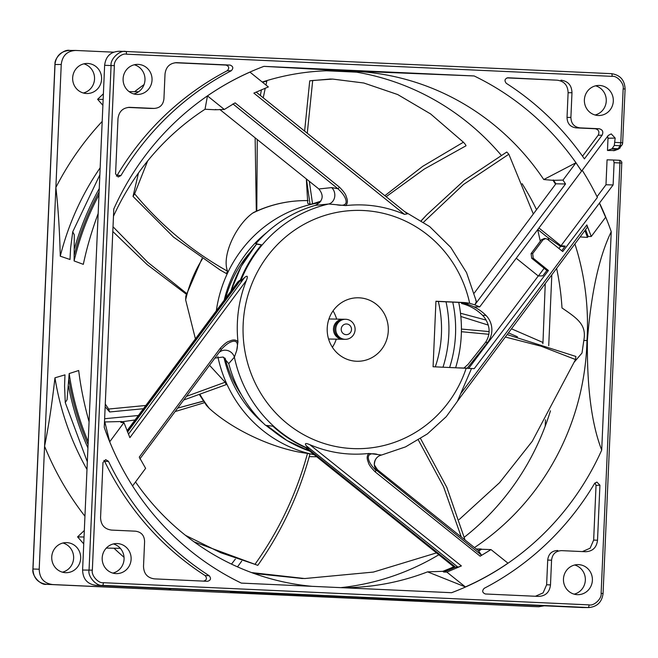 <?xml version="1.0" encoding="UTF-8"?>
<svg xmlns="http://www.w3.org/2000/svg" width="658" height="658" viewBox="0 0 658 658"><rect width="100%" height="100%" fill="white"/><g stroke="black" fill="none" stroke-linecap="round" stroke-linejoin="round"><path stroke-width="0.99" d="M574.895 243.929A253.618 244.151 -88.9 0 1 586.985 340.515L587.38 340.531C591.081 293.155 599.035 256.867 611.241 231.682A274.6 264.351 -88.9 0 0 599.504 203.026L613.116 184.939L614.087 162.699L613.478 160.017L607.071 159.82L605.977 184.775L597.028 196.676M611.241 231.682L601.708 450.088A274.6 264.351 -88.9 0 1 451.594 592.702L241.338 583.103A274.6 264.351 -88.9 0 1 104.252 427.379L113.793 208.973A274.6 264.351 -88.9 0 1 263.907 66.359L474.155 75.958A274.6 264.351 -88.9 0 1 575.989 162.765M458.149 367.896A120.628 116.129 91.1 0 0 458.165 367.871L467.287 368.143L487.668 342.357A20.053 19.304 91.1 0 0 485.958 315.412A46.784 45.032 91.1 0 0 474.031 306.883L479.723 306.891L581.573 171.129L575.956 162.773L581.631 171.096L608.263 135.449L611.233 133.895L615.164 138.081L608.008 138.238L607.63 136.296M614.745 150.501L607.482 150.468L611.94 148.848L614.292 145.459L615.164 138.081M587.684 590.736A15.035 14.476 91.1 0 0 591.468 574.319A15.035 14.476 91.1 0 0 578.201 564.613A15.035 14.476 91.1 0 0 568.167 568.553A15.035 14.476 -88.9 0 0 564.383 584.97A15.035 14.476 -88.9 0 0 577.65 594.676A15.035 14.476 -88.9 0 0 587.684 590.736M609.538 90.319A15.035 14.476 91.1 0 0 599.125 85.441A15.035 14.476 91.1 0 0 585.661 94.3A15.035 14.476 91.1 0 0 588.153 110.634A15.035 14.476 -88.9 0 0 598.566 115.512A15.035 14.476 -88.9 0 0 612.03 106.654A15.035 14.476 -88.9 0 0 609.538 90.319M127.808 68.325A15.035 14.476 91.1 0 0 124.025 84.742A15.035 14.476 91.1 0 0 137.292 94.448A15.035 14.476 91.1 0 0 147.334 90.508A15.035 14.476 -88.9 0 0 151.118 74.091A15.035 14.476 -88.9 0 0 137.851 64.385A15.035 14.476 -88.9 0 0 127.808 68.325M105.963 568.742A15.035 14.476 -88.9 0 1 103.462 552.407A15.035 14.476 -88.9 0 1 116.927 543.549A15.035 14.476 -88.9 0 1 127.339 548.427A15.035 14.476 91.1 0 1 129.84 564.761A15.035 14.476 91.1 0 1 116.376 573.62A15.035 14.476 91.1 0 1 105.963 568.742M129.297 107.328L154.293 108.43M150.772 108.438L153.849 108.422C159.812 108.183 163.176 104.992 163.932 98.848L165.01 74.14C165.915 66.771 169.945 62.938 177.101 62.658L175.941 62.658M128.91 107.336L130.07 107.336C122.914 107.616 118.884 111.449 117.979 118.827L115.578 173.868L118.201 176.994L120.932 175.579L117.214 175.225A284.017 273.424 -88.9 0 1 227.183 70.76C229.552 68.243 229.165 66.343 226.015 65.068L175.053 62.74M176.319 62.642L230.086 65.076C233.236 66.343 233.623 68.235 231.246 70.768A283.943 273.35 91.1 0 0 120.932 175.579M209.203 575.734C211.341 578.472 210.79 580.323 207.55 581.302L154.564 578.884C147.466 577.946 143.781 573.768 143.518 566.332L144.596 541.633C144.382 535.439 141.314 531.96 135.392 531.179L111.613 530.093C104.515 529.155 100.83 524.977 100.567 517.55L102.977 462.508L105.708 459.638L108.455 461.291A283.943 273.35 91.1 0 0 209.203 575.734L205.14 575.586A284.017 273.424 -88.9 0 1 104.712 461.505L103.874 460.46M585.513 551.725L561.48 550.631M561.644 550.639C555.681 550.878 552.325 554.069 551.568 560.213L550.491 584.913C549.578 592.29 545.548 596.123 538.392 596.403L485.407 593.985C482.265 592.718 481.878 590.818 484.247 588.293A283.943 273.35 91.1 0 0 594.569 483.482L596.88 482.059L599.923 485.193L597.522 540.234L593.656 540.086L590.119 548.204L582.42 551.585M585.423 551.725C592.578 551.445 596.609 547.612 597.522 540.234M602.095 135.219L584.411 158.891A283.943 273.35 91.1 0 0 506.298 83.327C504.151 80.589 504.702 78.738 507.951 77.759L557.063 80.177C564.161 81.115 567.846 85.293 568.109 92.729L567.031 117.428L570.897 117.428C571.119 123.622 574.187 127.101 580.101 127.882L599.224 128.754C602.662 129.716 603.625 131.871 602.095 135.219L598.188 135.211L582.519 156.193M560.937 80.177C568.035 81.115 571.72 85.293 571.975 92.72L570.897 117.428M574.664 565A15.035 14.476 -88.9 0 1 584.946 575.956A15.035 14.476 -88.9 0 1 580.636 590.604A15.035 14.476 91.1 0 1 574.13 594.158M62.411 572.172A15.035 14.476 -88.9 0 0 69.847 547.366A15.035 14.476 91.1 0 0 62.946 543.006M356.43 72.15L326.458 70.776M545.202 426.203L545.482 419.779M548.723 345.721L551.815 274.814M83.87 63.842A15.035 14.476 91.1 0 1 94.143 74.798A15.035 14.476 91.1 0 1 89.833 89.447A15.035 14.476 -88.9 0 1 83.336 93M112.855 573.102A15.035 14.476 -88.9 0 0 120.291 548.295A15.035 14.476 91.1 0 0 113.39 543.936M55.519 567.813A15.035 14.476 -88.9 0 1 53.018 551.478A15.035 14.476 -88.9 0 1 66.483 542.62A15.035 14.476 -88.9 0 1 76.896 547.497A15.035 14.476 91.1 0 1 79.396 563.832A15.035 14.476 91.1 0 1 65.932 572.69A15.035 14.476 91.1 0 1 55.519 567.813M229.815 591.468L231.797 592.216L246.586 592.94L275.324 593.886L238.78 591.871L96.093 585.357C87.415 584.222 82.916 579.106 82.595 570.025L92.342 570.157L114.369 65.677C113.489 60.446 121.566 52.821 126.459 54.186L612.113 76.353C617.146 75.431 624.467 83.813 623.151 88.904L620.807 142.671L620.132 145.722L618.117 148.749L613.511 150.748M96.093 585.357L102.549 585.357C96.537 586.492 87.44 576.392 89.052 570.025L111.079 65.545L104.638 65.298L98.165 213.513C91.692 231.032 86.749 247.976 83.327 264.343L74.107 260.946L74.288 234.807L72.734 231.813L70.587 248.198L70.011 259.499L60.273 256.192C59.607 230.103 58.143 207.204 55.872 187.497L44.571 446.231C48.56 426.639 52.023 403.831 54.959 377.807L64.969 374.863L64.566 386.164L65.265 402.573L67.083 399.702L69.189 373.563L78.689 370.512C80.679 386.986 84.142 404.086 89.069 421.811L82.595 570.025M102.187 121.426A290.721 279.88 -88.9 0 0 55.872 187.497L61.243 64.5L55.025 64.509L32.999 568.997C31.362 575.265 40.385 585.439 46.496 584.329L52.706 584.559C44.028 583.424 39.529 578.308 39.209 569.228L44.571 446.231A290.721 279.88 91.1 0 0 84.948 516.259M84.323 530.488L77.586 536.887L84.043 537.01M83.739 543.878L77.586 536.887M52.706 584.559L171.105 589.963A290.721 279.88 -88.9 0 1 168.802 588.68M124.033 557.277A290.721 279.88 -88.9 0 1 113.99 548.221M54.959 377.807A268.522 258.504 91.1 0 0 86.988 469.475M69.189 373.563A267.617 257.632 91.1 0 0 88.197 441.724M106.308 548.081L120.324 548.344M238.78 591.871L439.297 601.034L377.528 598.55L397.786 599.792L361.571 598.459L420.182 601.338L244.496 593.113A268.522 258.504 -88.9 0 1 243.287 592.784M246.586 592.94L257.385 593.434L244.496 593.113M384.519 598.846A270.356 260.264 91.1 0 1 383.392 599.076L399.447 599.454M422.37 600.367A290.721 279.88 91.1 0 1 420.182 601.338L538.688 606.75L544.191 605.821M39.209 569.228L32.9 568.997C33.336 577.938 37.868 583.046 46.496 584.329L532.355 606.511M439.297 601.034L582.93 607.556M589.478 607.531L581.976 607.548M607.482 150.468L608.008 138.238M595.589 85.828A15.035 14.476 -88.9 0 1 602.481 90.187A15.035 14.476 91.1 0 1 595.054 114.994M113.809 52.179L75.374 50.444M538.918 227.981L560.994 245.771L597.39 197.425A280.801 270.331 91.1 0 0 582.223 170.299M459.391 398.411L457.557 400.952L471.515 368.513L474.245 368.636L548.435 270.496L546.872 270.471L531.672 258.224L531.105 253.536L541.37 239.8L544.347 238.517M468.628 368.464L538.26 275.973L542.809 275.866L546.872 270.471M561.726 250.739L565.214 246.1L560.994 245.771M613.116 184.939L605.977 184.775M599.504 203.026L562.746 251.562L547.481 239.265L545.622 238.558L542.965 239.857L532.684 253.56L533.243 258.249L548.435 270.496M538.26 275.973L516.234 258.232M487.668 342.357L485.563 342.333L468.035 364.409L463.824 368.143M485.563 342.333C490.292 334.906 490.292 327.19 485.571 319.188A20.094 19.345 91.1 0 0 482.553 315.314A46.825 45.081 91.1 0 0 461.636 303.519A120.628 116.129 91.1 0 0 461.423 302.532M538.392 275.973L544.15 268.275M558.938 248.494L560.501 246.405L546.88 236.822L537.783 229.494M471.515 368.513L433.079 366.753L435.941 301.241L462.936 302.474A46.858 45.114 91.1 0 1 469.68 303.322L474.796 304.86L565.526 183.977L555.878 183.796L474.245 293.081M219.772 109.45L318.85 188.961C324.205 195.665 323.037 201.126 315.371 205.354A128.647 123.844 -88.9 0 0 255.872 243.707L261.506 244.825A128.524 123.729 91.1 0 0 239.948 281.056L240.696 281.073L244.57 277.544C247.507 275.126 248.107 276.105 246.372 280.481C238.624 300.196 235.819 320.635 237.957 341.806L236.699 350.525L234.388 357.187L228.737 363.594L223.103 357.047L214.919 358.067M256.439 244.225L255.872 243.707M307.722 448.526L454.629 566.415A252.59 243.164 91.1 0 1 442.785 571.325L443.673 572.041L446.864 572.106L465.395 586.928C480.282 580.364 494.479 572.444 507.968 563.174L491 549.595L480.175 556.199L375.192 471.885C370.931 467.591 368.653 464.425 368.365 462.385C366.621 458.478 366.819 455.5 368.941 453.461C348.526 455.665 328.811 452.737 309.795 444.668C305.6 442.883 304.424 443.253 306.258 445.779L308.462 448.526L307.722 448.526A128.524 123.729 91.1 0 1 272.873 426.178L265.585 425.339A128.647 123.844 -88.9 0 1 228.737 363.594M476.277 549.027L481.105 548.945A252.993 243.559 91.1 0 1 478.358 550.697L377.478 469.746L374.353 464.91M461.636 303.519L468.044 303.535A46.825 45.081 91.1 0 0 460.222 302.458L435.933 301.356M479.723 306.891L474.796 304.86C476.326 302.071 476.672 300.673 475.833 300.673M560.501 246.405L564.877 246.553M335.185 350.969A31.74 30.556 -88.9 0 1 337.143 306.118A31.74 30.556 -88.9 0 1 380.316 308.092A31.74 30.556 -88.9 0 1 378.358 352.943A31.74 30.556 91.1 0 1 335.185 350.969M406.611 213.233L407.392 213.817L404.522 214.376C385.604 206.308 365.971 203.38 345.631 205.584L328.729 203.996L315.371 205.354M368.941 453.461L381.582 455.023L405.525 446.889L427.379 433.918L446.256 416.662L461.39 395.828M262.238 82.028A253.618 244.151 -88.9 0 1 349.85 71.13A253.618 244.151 -88.9 0 1 363.158 71.862A253.618 244.151 -88.9 0 1 543.763 179.544L575.956 162.773L562.993 180.103L565.526 183.977M460.542 393.912L586.837 224.904L591.271 236.477L605.623 217.272L599.389 203.092M404.522 214.376L253.865 93.115L268.349 86.946L249.941 72.125C235.079 78.697 220.924 86.617 207.459 95.887L224.329 109.467L235.12 102.862L339.454 187.16C343.69 191.453 345.952 194.62 346.223 196.66C347.95 200.558 347.753 203.536 345.631 205.584M339.454 187.16A2.007 0.452 129 0 1 337.858 188.698C342.686 193.115 345.425 197.153 346.075 200.805C346.667 204.753 343.55 206.086 336.731 204.794M232.907 103.898L337.858 188.698L331.681 187.612A9.352 8.003 -95.4 0 1 334.659 197.038A9.352 8.003 -95.4 0 1 328.729 203.996A128.507 123.712 -88.9 0 0 240.696 281.073M331.681 187.612L318.85 188.961M215.717 109.442A252.993 243.559 91.1 0 0 215.224 109.763L224.329 109.467M113.472 216.26A253.618 244.151 -88.9 0 1 205.033 109.253L207.459 95.887M215.224 109.763L205.033 109.253M349.85 71.13L263.907 66.359M350.048 70.932L474.155 75.958M555.566 184.207A252.993 243.559 91.1 0 0 553.033 180.333L562.993 180.103M553.033 180.333L543.763 179.544M555.878 183.796A253.486 244.036 91.1 0 0 553.337 179.93M585.579 229.626A253.569 244.11 91.1 0 1 588.145 236.502L587.462 237.415A252.59 243.164 91.1 0 0 584.904 230.53M587.462 237.415L580.134 236.921M556.61 268.398A255.337 245.812 -88.9 0 1 561.998 307.969C578.292 318.998 586.665 325.068 583.819 340.466L586.985 340.515A253.618 244.151 -88.9 0 1 474.459 547.571M358.881 71.541L354.062 71.755A255.337 245.812 -88.9 0 1 501.182 155.206M522.098 183.664A255.337 245.812 -88.9 0 1 536.533 209.688M548.098 237.785A255.337 245.812 -88.9 0 1 549.011 240.499M586.837 224.904L587.314 227.306L457.557 400.952M588.145 236.502L591.271 236.477M443.673 572.041A253.569 244.11 91.1 0 0 455.492 567.106L453.23 566.332L306.266 448.394L307.146 448.057M442.785 571.325L427.577 571.86A253.618 244.151 -88.9 0 1 353.412 587.462A253.618 244.151 -88.9 0 1 342.357 587.717M550.45 410.822A255.337 245.812 -88.9 0 1 464.301 537.224M438.812 554.76A255.337 245.812 -88.9 0 1 340.721 587.643M574.302 362.048L582.001 353.033L583.819 340.466M465.395 586.928L427.577 571.86M587.38 340.531C586.936 387.965 591.715 424.484 601.708 450.088M312.295 586.344A253.618 244.151 -88.9 0 1 135.532 481.936M246.372 280.481L129.881 437.636L123.951 422.584L109.713 441.789L104.828 421.959A253.618 244.151 -88.9 0 1 104.532 421.128M109.713 441.789C116.03 457.228 123.655 471.942 132.571 485.933L145.615 468.34L139.257 457.121L220.249 348.279C224.37 343.863 227.413 341.502 229.371 341.206C233.121 339.396 235.983 339.594 237.957 341.806M123.951 422.584L120.842 422.444L121.533 421.523A252.59 243.164 91.1 0 0 121.87 422.485M121.533 421.523L104.828 421.959M220.249 348.279L221.302 349.48C225.702 344.619 229.7 341.88 233.286 341.272C237.217 340.795 238.352 343.879 236.699 350.525M218.982 352.606A9.352 8.817 -141.3 0 1 227.767 350.566A9.352 8.817 -141.3 0 1 234.388 357.187A128.507 123.712 -88.9 0 0 308.462 448.526M139.833 458.963L221.302 349.488L139.841 458.963M239.948 281.056L127.553 432.059M127.027 430.735L237.67 282.093L239.463 280.464L240.392 280.456M256.562 244.134L261.654 244.957M455.492 567.106L457.976 567.147L461.39 565.938L446.864 572.106M375.192 471.885A2.007 0.419 -51.2 0 0 375.932 470.33C371.4 465.922 368.875 461.883 368.348 458.231C368.028 454.291 370.865 452.959 376.853 454.226M478.358 550.697L481.533 555.146L377.758 471.342A9.352 9.344 -4.6 0 1 374.353 464.852A9.352 9.344 -4.6 0 1 374.344 464.836A9.352 9.344 -4.6 0 1 381.385 455.048M377.758 471.342L377.478 469.746M481.533 555.146L480.175 556.199M478.761 551.026A253.486 244.036 91.1 0 0 481.508 549.265L491 549.595M114.369 65.677L111.079 65.545C110.009 59.146 119.871 49.835 125.859 51.497L611.504 73.671A2.673 0.724 92.6 0 1 612.113 76.353M125.859 51.497L125.859 51.497A2.673 0.724 92.6 0 1 126.459 54.186M104.638 65.298C105.749 56.284 110.676 51.604 119.419 51.258L125.752 51.497M134.314 64.772A15.035 14.476 91.1 0 1 144.587 75.728A15.035 14.476 91.1 0 1 140.286 90.376A15.035 14.476 -88.9 0 1 133.78 93.93M77.364 67.396A15.035 14.476 91.1 0 0 73.581 83.813A15.035 14.476 91.1 0 0 86.848 93.518A15.035 14.476 91.1 0 0 96.891 89.578A15.035 14.476 -88.9 0 0 100.674 73.161A15.035 14.476 -88.9 0 0 87.407 63.456A15.035 14.476 -88.9 0 0 77.364 67.396M76.024 50.452C67.281 50.798 62.354 55.486 61.243 64.5M144.061 84.586A290.721 279.88 91.1 0 0 134.569 91.701M102.887 105.313L97.598 99.309L103.388 93.806M69.806 50.469C63.9 48.791 53.964 58.019 55.025 64.509L55.025 64.517M129.075 91.602L138.558 91.775M97.598 99.309L103.15 99.407M74.107 260.946A267.617 257.632 -88.9 0 1 98.98 194.793M60.273 256.192A268.522 258.504 -88.9 0 1 100.164 167.806M614.087 162.699L619.918 162.97A2.673 0.724 -87.4 0 0 619.318 160.281L613.478 160.017L619.318 160.281A2.673 2.673 0 0 1 621.868 163.069L619.918 162.97L601.124 593.384C602.004 598.615 593.935 606.24 589.033 604.875L103.388 582.7C98.461 583.63 91.026 575.363 92.342 570.157M262.863 593.574A267.617 257.632 -88.9 0 1 261.185 593.146M231.246 70.768L227.183 70.76M128.03 107.418L150.123 108.43M117.214 175.225L116.408 176.114M205.14 575.586C207.286 578.308 206.735 580.159 203.487 581.146M108.455 461.291L104.712 461.505M535.39 596.271L543.097 592.891L546.625 584.773L547.703 560.065C548.459 553.921 551.815 550.73 557.778 550.491M594.98 482.939L596.041 485.407L593.656 540.086M598.188 135.211C599.718 131.871 598.755 129.716 595.317 128.754L576.235 127.882C570.313 127.101 567.245 123.622 567.031 117.428M506.964 77.891L557.063 80.177M458.733 302.392A127.973 123.202 -88.9 0 1 455.632 367.781M314.137 454.711A127.973 123.202 -88.9 0 1 217.864 356.685M216.326 310.765A127.973 123.202 -88.9 0 1 319.714 202.672M449.628 367.509A121.96 117.412 91.1 0 0 455.517 334.527A121.96 117.412 91.1 0 0 452.745 302.121M266.942 232.364A121.96 117.412 91.1 0 0 224.214 300.163M223.967 357.442A121.96 117.412 91.1 0 0 263.422 423.283M265.939 425.381A121.96 117.412 91.1 0 0 271.795 429.83M420.569 438.631L446.831 487.389L465.033 540.004M302.335 578.489L253.972 573.463M231.493 564.095L235.375 559.094M459.095 519.623L499.545 482.692L532.281 441.255L575.528 359.539L541.065 346.198L505.328 337.028M488.919 334.297L461.398 331.706M507.154 334.577L575.882 356.455A249.941 240.614 -88.9 0 1 575.528 359.539M461.423 329.058L489.108 331.583M533.317 213.99L508.848 154.227L463.503 184.479L423.596 222.165M511.472 328.803L542.982 342.489L545.243 283.614M540.284 241.247L537.685 229.626M460.485 313.224L486.081 320.076M421.4 220.701L426.672 214.911L464.384 180.234L506.75 152.023A249.941 240.614 -88.9 0 1 508.848 154.227M517.459 336.773L508.428 332.882M488.146 325.052L460.839 316.482M542.809 343.764L542.982 342.489M309.301 181.295L312.55 203.824L320.865 201.167M384.856 195.681L422.691 166.351L463.405 142.21L430.628 113.949L397.695 94.546L363.833 83.007L332.718 79.092L312.698 80.49L307.278 133.245M185.498 535.349L220.825 552.761L254.975 564.325C279.033 530.644 296.544 493.656 307.5 453.37C279.255 450.22 236.419 432.948 209.302 408.429L206.456 405.402L199.67 395.022M307.5 453.37A127.973 123.202 91.1 0 0 309.976 453.979C299.102 494.355 281.706 531.483 257.788 565.354A249.941 240.614 -88.9 0 1 254.975 564.325M312.558 203.824A127.973 123.202 91.1 0 0 310.066 204.391L306.431 178.992M306.348 178.927L307.755 203.363L310.066 204.391M147.639 160.98L134.635 193.806C161.021 225.497 191.988 251.298 227.545 271.203C221.45 255.608 236.115 225.044 252.573 213.167L253.692 212.452C270.931 204.268 289.051 200.328 308.034 200.616M227.545 271.203A127.973 123.202 91.1 0 0 226.41 273.572L220.068 269.961L173.498 237.053L133.031 196.421A249.941 240.614 -88.9 0 1 134.635 193.806M220.068 269.961L226.41 273.572M186.403 396.379L225.135 382.232L209.54 365.297M195.41 338.87L185.646 299.867L185.844 295.993L201.973 258.594M225.135 382.232A127.973 123.202 91.1 0 0 226.212 384.626L183.697 400.023M143.403 408.733L109.615 411.974L105.157 406.693M186.313 294.233L146.989 264.458L112.806 231.501M105.272 404.061L108.644 409.037L145.837 405.468M109.615 411.974A249.941 240.614 -88.9 0 1 108.644 409.037M204.523 402.655L175.102 411.571M135.038 419.969L121.64 421.819M257.788 565.354L194.077 541.847M104.63 418.718L138.369 415.502M177.685 408.1L203.445 401.076M203.511 401.166L177.668 408.125M461.291 537.002L443.55 486.706L418.365 440.013M251.537 572.575L304.712 578.538L373.399 572.073L436.484 552.893M241.716 561.085L237.505 566.867M262.887 82.546L262.986 82.077L262.435 82.184M256.307 211.243L255.131 137.826M260.371 95.492L261.432 89.751M133.031 196.421L138.476 172.98M263.142 81.732L266.835 81.214L265.955 85.014M266.58 81.164L262.986 82.077M304.613 131.098L309.729 80.827L330.184 79.042M463.405 142.21C465.732 144.678 466.473 145.936 465.634 145.994L424.402 168.991L386.147 196.717M309.729 80.827A249.941 240.614 -88.9 0 1 312.698 80.49M446.017 301.816A121.96 117.412 -88.9 0 1 448.822 334.404A121.96 117.412 -88.9 0 1 442.999 367.205M435.3 366.851A114.278 110.009 91.1 0 0 441.436 334.067A114.278 110.009 91.1 0 0 438.327 301.463M249.769 252.705A114.278 110.009 91.1 0 0 225.62 298.271M225.11 358.166A114.278 110.009 91.1 0 0 241.412 394.718M333.063 310.856A33.418 32.168 -88.9 0 1 336.633 319.114M336.263 339.158A33.418 32.168 -88.9 0 1 332.389 347.284M343.509 339.273A10.026 9.648 -88.9 0 1 333.466 328.819A10.026 9.648 -88.9 0 1 343.879 319.27M345.639 319.278L344.463 319.262A10.026 9.648 91.1 0 0 334.634 328.844A10.026 9.648 91.1 0 0 344.093 339.306L345.269 339.322A10.026 9.648 -88.9 0 1 335.81 328.86A10.026 9.648 -88.9 0 1 345.639 319.278A10.026 9.648 -88.9 0 1 355.098 329.74A10.026 9.648 -88.9 0 1 345.269 339.322M351.495 329.551A5.346 5.149 -88.9 0 1 346.124 334.659A5.346 5.149 -88.9 0 1 341.214 329.082A5.346 5.149 -88.9 0 1 346.593 323.983A5.346 5.149 -88.9 0 1 351.495 329.551M614.975 142.399L622.756 142.77L622.172 144.744A2.673 2.361 -146.4 0 1 620.132 145.722L614.292 145.459M589.033 604.875A2.673 0.724 -87.4 0 1 588.194 607.531L102.549 585.357A2.673 0.724 -87.4 0 0 103.388 582.7M98.165 213.513L89.069 421.811M68.547 386.238A270.356 260.264 91.1 0 0 87.925 447.934M68.917 379.913A268.916 258.882 91.1 0 0 88.073 444.619M256.752 593.294A268.916 258.882 -88.9 0 1 255.024 592.809M250.575 593.014A270.356 260.264 -88.9 0 1 248.757 592.455M538.581 606.742L532.141 606.503M377.388 598.805A268.916 258.882 91.1 0 0 378.506 598.591M602.975 593.491L601.124 593.384M621.769 163.069L603.073 593.491C601.955 602.054 597.217 606.734 588.844 607.548L582.626 607.556M622.526 143.386A2.673 2.361 -146.4 0 1 622.172 144.744L618.536 149.103A2.673 2.558 -110.2 0 1 617.574 149.251L611.66 148.988M531.672 258.224L533.243 258.249M531.105 253.536L532.684 253.56M485.958 315.412L482.553 315.314M474.031 306.883A46.784 45.032 91.1 0 0 464.844 303.577M462.936 302.474L460.222 302.458M469.68 303.322A119.156 114.706 91.1 0 0 296.848 228.647A119.156 114.706 91.1 0 0 286.353 422.897A119.156 114.706 91.1 0 0 466.177 368.266M244.57 277.544L128.442 434.222M239.463 280.464L127.233 431.253M256.628 244.06A128.244 123.465 91.1 0 0 230.884 291.198M306.258 445.779L457.976 567.147M309.795 444.668L461.39 565.938M306.241 448.04L453.773 566.431M266.852 425.487A128.244 123.465 91.1 0 0 309.581 451.059L286.946 440.523L266.794 425.479M541.37 239.8L542.965 239.857M612.22 148.478L618.117 148.749A2.673 2.361 -146.4 0 0 620.149 147.787M622.657 142.77L625.1 89.003L623.151 88.904M625.001 89.003L625.1 89.003C624.664 80.062 620.132 74.954 611.504 73.671M125.645 51.489L119.419 51.258M74.387 254.605A268.916 258.882 -88.9 0 1 99.111 191.906M74.576 248.272A270.356 260.264 -88.9 0 1 99.251 188.591M230.086 65.076L226.015 65.068M547.703 560.065L551.568 560.213M550.491 584.913L546.625 584.773M599.923 485.193L596.041 485.407M599.224 128.754L595.317 128.754M571.975 92.72L568.109 92.729M576.235 127.882L580.101 127.882M200.188 394.841A127.973 123.202 91.1 0 0 209.302 408.429M307.697 200.608A127.973 123.202 91.1 0 0 252.573 213.167M202.425 258.898A127.973 123.202 91.1 0 0 185.646 299.867M75.07 50.444L69.156 50.452C60.783 51.266 56.045 55.946 54.927 64.509L32.9 568.997M65.265 402.573L87.325 461.817M538.688 606.75L532.248 606.503M618.536 149.103L614.482 150.592M476.236 301.027L466.555 272.642L450.746 247.359L429.674 226.591L404.481 211.473M407.392 213.817L256.135 92.079M230.769 291.362L241.231 266.284L256.562 244.077M381.582 455.023C376.952 456.208 374.542 459.481 374.353 464.852L374.361 464.951M544.026 238.509L545.457 238.558M99.852 174.839L72.734 231.813M150.567 108.438L154.178 108.43M316.704 456.775L309.26 456.636M426.672 214.911L421.293 220.627M113.012 226.763L147.746 262.271L186.543 293.386M303.354 578.505L301.331 578.472M265.248 88.172L263.249 97.803M257.278 139.554L256.784 211.029M332.718 79.092L329.74 79.034M343.287 319.237L328.942 318.974M342.917 339.281L328.572 339.018"/></g></svg>
